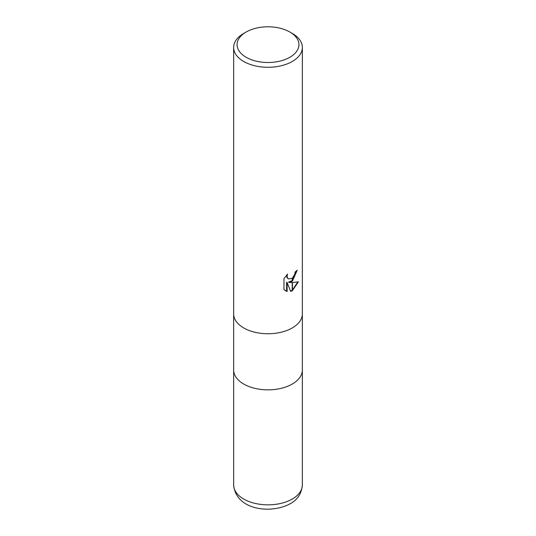 <?xml version="1.0" encoding="UTF-8"?>
<svg xmlns="http://www.w3.org/2000/svg" width="536" height="536" viewBox="0 0 536 536"><rect width="100%" height="100%" fill="white"/><g stroke="black" fill="none" stroke-linecap="round" stroke-linejoin="round"><path stroke-width="0.8" d="M292.288 384.037A34.351 19.832 180 0 0 302.351 370.014A34.351 19.832 180 0 1 292.288 384.037A34.351 19.832 180 0 1 254.855 388.339A34.351 19.832 180 0 1 233.649 370.014L233.649 314.002M289.862 57.272A30.914 17.849 180 0 1 246.138 57.272A30.914 17.849 180 0 1 246.138 32.026L246.138 32.026A30.914 17.849 180 0 1 289.862 32.026A30.914 17.849 180 0 1 289.862 57.272M243.713 33.433L246.138 32.026L243.706 33.433A34.351 19.832 180 0 1 243.713 33.433A34.351 19.832 180 0 0 233.649 47.456A34.351 19.832 180 0 0 254.855 65.781A34.351 19.832 180 0 0 292.288 61.479A34.351 19.832 180 0 0 302.351 47.456A34.351 19.832 180 0 0 292.294 33.433L289.862 32.026M292.288 327.938A34.351 19.832 180 0 0 302.351 313.915A34.351 19.832 180 0 1 292.288 327.938A34.351 19.832 180 0 1 254.855 332.24A34.351 19.832 180 0 1 233.649 313.915L233.649 47.456M288.998 282.432L292.18 282.519L292.18 290.793L290.673 291.416L287.115 282.526L287.115 291.497L283.973 289.654L283.973 278.586L287.591 274.11L287.102 276.308L287.457 277.882L288.435 278.934L292.18 278.311L292.18 281.273L288.998 282.432L288.509 282.144L292.18 280.616M292.18 278.311A5.487 3.169 120 0 0 292.401 278.13L294.773 274.258L295.135 271.96A34.351 19.832 0 0 0 297.225 270.218L292.401 281.112A9.032 5.213 -60 0 1 292.18 281.273M292.401 290.673L292.401 282.519L298.411 281.829L292.401 290.673A12.435 7.176 -60 0 1 292.18 290.793M292.401 280.435L296.703 270.687M292.401 281.112L292.401 278.13M288.435 278.934L286.961 277.601L286.72 275.002M285.212 290.673L286.619 291.209L286.619 282.238L287.115 282.526M290.525 291.028L292.18 290.231M292.401 290.09L297.761 281.99M286.619 291.209L287.115 291.497M302.351 370.101L302.351 485.013A34.351 19.832 180 0 1 292.288 499.036A34.351 19.832 180 0 1 254.855 503.338A34.351 19.832 180 0 1 233.649 485.013L233.649 370.101M302.351 313.915L302.351 47.456M302.351 370.014L302.351 314.002M302.351 485.013C301.547 493.636 297.48 499.887 290.157 503.753C271.169 514.192 235.974 510.366 233.649 485.013"/></g></svg>
